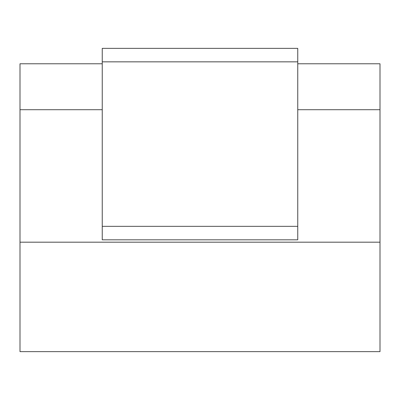 <?xml version="1.0" encoding="UTF-8"?>
<svg xmlns="http://www.w3.org/2000/svg" width="400" height="400" viewBox="0 0 400 400"><rect width="100%" height="100%" fill="white"/><g stroke="black" fill="none" stroke-linecap="round" stroke-linejoin="round"><path stroke-width="0.6" d="M102.245 63.775L20 63.775L20 351.64L380 351.64L380 63.775L297.755 63.775M20 242.18L380 242.18M20 109.705L102.245 109.705M297.755 109.705L380 109.705M297.755 239.82L102.245 239.82L102.245 48.36L297.755 48.36L297.755 239.82M297.755 226.335L102.245 226.335M297.755 61.84L102.245 61.84"/></g></svg>
